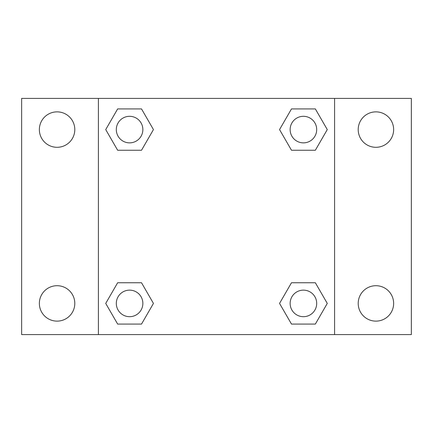 <?xml version="1.0" encoding="UTF-8"?>
<svg xmlns="http://www.w3.org/2000/svg" width="433" height="433" viewBox="0 0 433 433"><rect width="100%" height="100%" fill="white"/><g stroke="black" fill="none" stroke-linecap="round" stroke-linejoin="round"><path stroke-width="0.65" d="M57.075 321.129A17.715 17.715 0 0 0 72.419 294.559A17.715 17.715 0 0 0 41.736 294.559A17.715 17.715 0 0 0 57.075 321.129M375.925 321.129A17.715 17.715 0 0 0 391.264 294.559A17.715 17.715 0 0 0 360.581 294.559A17.715 17.715 0 0 0 375.925 321.129M375.925 147.301A17.715 17.715 0 0 0 391.264 120.726A17.715 17.715 0 0 0 360.581 120.726A17.715 17.715 0 0 0 375.925 147.301M57.075 147.301A17.715 17.715 0 0 0 72.419 120.726A17.715 17.715 0 0 0 41.736 120.726A17.715 17.715 0 0 0 57.075 147.301M411.35 334.59L21.65 334.59L21.65 98.41L411.35 98.41L411.35 334.59M117.652 282.749L141.515 282.749L153.45 303.414L141.515 324.079L117.652 324.079L105.722 303.414L117.652 282.749L141.515 282.749L117.652 282.749M291.485 108.921L315.348 108.921L327.278 129.586L315.348 150.251L291.485 150.251L279.55 129.586L291.485 108.921L315.348 108.921L291.485 108.921M98.41 334.59L98.41 98.41M334.59 98.41L334.59 334.59M117.652 108.921L141.515 108.921L153.45 129.586L141.515 150.251L117.652 150.251L105.722 129.586L117.652 108.921L141.515 108.921L117.652 108.921M291.485 282.749L315.348 282.749L327.278 303.414L315.348 324.079L291.485 324.079L279.55 303.414L291.485 282.749L315.348 282.749L291.485 282.749M315.348 324.079L291.485 324.079L315.348 324.079M316.691 303.414A13.271 13.271 0 0 0 296.778 291.918A13.271 13.271 0 0 0 296.778 314.91A13.271 13.271 0 0 0 316.691 303.414M141.515 324.079L117.652 324.079L141.515 324.079M142.858 303.414A13.271 13.271 0 0 0 122.95 291.918A13.271 13.271 0 0 0 122.95 314.91A13.271 13.271 0 0 0 142.858 303.414M315.348 150.251L291.485 150.251L315.348 150.251M316.691 129.586A13.271 13.271 0 0 0 296.778 118.09A13.271 13.271 0 0 0 296.778 141.082A13.271 13.271 0 0 0 316.691 129.586M141.515 150.251L117.652 150.251L141.515 150.251M142.858 129.586A13.271 13.271 0 0 0 122.95 118.09A13.271 13.271 0 0 0 122.95 141.082A13.271 13.271 0 0 0 142.858 129.586"/></g></svg>
